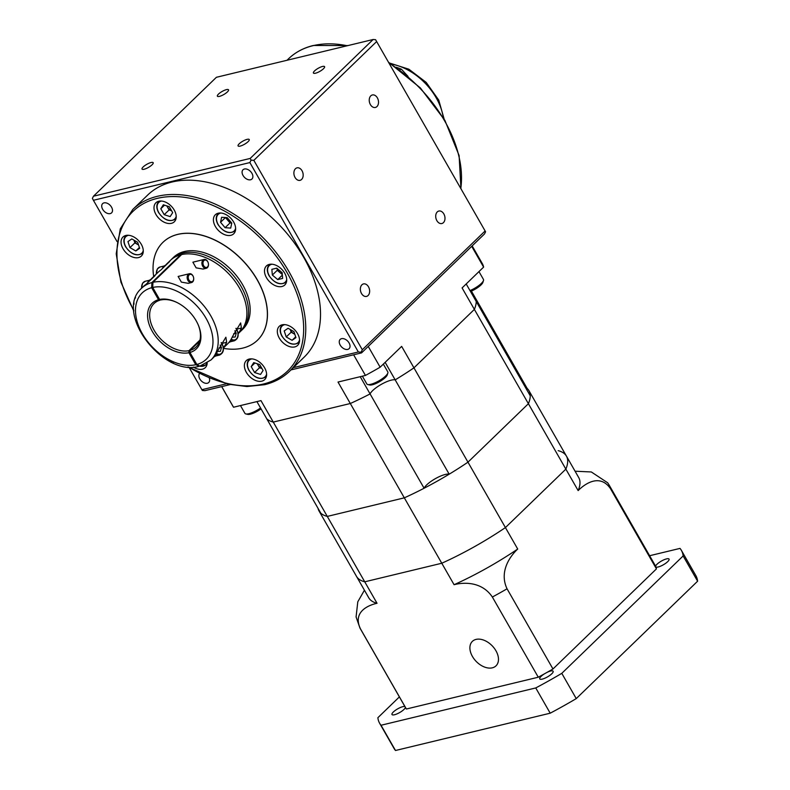 <?xml version="1.0" encoding="UTF-8"?>
<svg xmlns="http://www.w3.org/2000/svg" width="790" height="790" viewBox="0 0 790 790"><rect width="100%" height="100%" fill="white"/><g stroke="black" fill="none" stroke-linecap="round" stroke-linejoin="round"><path stroke-width="1.19" d="M207.76 261.767A3.782 2.656 76.4 0 0 203.909 260.591A3.782 2.656 76.4 0 0 203.662 265.736A3.782 2.656 76.4 0 0 206.911 267.316A3.782 2.656 76.4 0 0 208.402 263.663A3.782 2.656 76.4 0 0 208.145 262.606A3.782 2.656 76.4 0 0 207.76 261.767M208.402 263.712A4.533 3.19 -103.6 0 1 208.412 263.771A4.533 3.19 -103.6 0 1 206.259 268.284A4.533 3.19 -103.6 0 1 202.734 266.26A4.533 3.19 -103.6 0 1 204.126 259.466A4.533 3.19 -103.6 0 1 207.651 261.5A4.533 3.19 -103.6 0 1 208.106 262.497A4.533 3.19 -103.6 0 1 208.125 262.557M193.007 276.036A3.782 2.656 76.4 0 0 189.156 274.871A3.782 2.656 76.4 0 0 188.909 280.006A3.782 2.656 76.4 0 0 192.158 281.596A3.782 2.656 76.4 0 0 193.649 277.932A3.782 2.656 76.4 0 0 193.392 276.875A3.782 2.656 76.4 0 0 193.007 276.036M193.649 277.991A4.533 3.19 -103.6 0 1 193.659 278.041A4.533 3.19 -103.6 0 1 191.506 282.563A4.533 3.19 -103.6 0 1 187.981 280.529A4.533 3.19 -103.6 0 1 189.373 273.735A4.533 3.19 -103.6 0 1 192.898 275.769A4.533 3.19 -103.6 0 1 193.353 276.776A4.533 3.19 -103.6 0 1 193.372 276.826M206.259 268.284L203.05 269.064L196.118 267.85L192.879 262.181L204.126 259.466M165.288 265.736L164.132 266.013A7.939 5.579 -103.6 0 1 165.712 265.233L165.831 265.203M191.506 282.563L188.297 283.334L181.364 282.119L178.125 276.451L189.373 273.735M150.535 280.006L149.379 280.282A7.939 5.579 -103.6 0 1 150.959 279.502L151.078 279.472M176.792 302.422A30.247 19.859 -134 0 0 161.12 299.924L159.58 299.45A31.758 20.856 46 0 1 176.437 302.244A31.758 20.856 46 0 1 196.177 320.799A31.758 20.856 46 0 1 198.142 324.69A31.758 20.856 46 0 1 189.946 352.468L190.035 350.414A30.247 19.859 -134 0 0 196.088 347.027A30.247 19.859 -134 0 0 197.984 324.315M190.035 350.414L199.663 341.102M240.466 331.405A49.898 32.765 -134 0 0 241.306 330.635L242.945 329.045A49.898 32.765 -134 0 0 237.77 277.369A49.898 32.765 -134 0 0 184.386 251.516A49.898 32.765 -134 0 0 173.563 257.323L171.924 258.903A49.898 32.765 -134 0 0 171.124 259.722M241.306 330.635A49.898 32.765 -134 0 0 236.131 278.949A49.898 32.765 -134 0 0 182.747 253.106A49.898 32.765 -134 0 0 171.924 258.903M152.045 164.814A6.429 1.748 150.2 0 1 146.18 168.547A6.429 1.748 150.2 0 1 142.032 169.08A6.429 1.748 150.2 0 1 143.168 166.957A6.429 1.748 150.2 0 1 149.034 163.214A6.429 1.748 150.2 0 1 153.181 162.691A6.429 1.748 150.2 0 1 152.045 164.814M227.392 91.926A6.429 1.748 150.2 0 1 221.526 95.659A6.429 1.748 150.2 0 1 217.378 96.192A6.429 1.748 150.2 0 1 218.514 94.069A6.429 1.748 150.2 0 1 224.38 90.337A6.429 1.748 150.2 0 1 228.527 89.803A6.429 1.748 150.2 0 1 227.392 91.926M323.446 68.77A6.429 1.748 150.2 0 1 317.58 72.502A6.429 1.748 150.2 0 1 313.423 73.035A6.429 1.748 150.2 0 1 314.558 70.912A6.429 1.748 150.2 0 1 320.424 67.18A6.429 1.748 150.2 0 1 324.581 66.646A6.429 1.748 150.2 0 1 323.446 68.77M248.1 141.657A6.429 1.748 150.2 0 1 242.234 145.39A6.429 1.748 150.2 0 1 238.076 145.913A6.429 1.748 150.2 0 1 239.212 143.79A6.429 1.748 150.2 0 1 245.078 140.057A6.429 1.748 150.2 0 1 249.235 139.534A6.429 1.748 150.2 0 1 248.1 141.657M303.716 257.372A112.654 73.974 -134 0 0 147.552 195.169L132.799 209.439A112.654 73.974 46 0 1 157.25 196.345A112.654 73.974 46 0 1 288.962 271.642A112.654 73.974 46 0 1 289.446 371.379L304.199 357.11A112.654 73.974 -134 0 0 303.716 257.372M243.044 175.469A6.429 4.217 -134 0 0 251.951 179.014A6.429 4.217 -134 0 0 251.931 173.326A6.429 4.217 -134 0 0 243.014 169.771A6.429 4.217 -134 0 0 243.044 175.469M102.67 209.311A6.429 4.217 -134 0 0 111.578 212.856A6.429 4.217 -134 0 0 111.548 207.168A6.429 4.217 -134 0 0 102.641 203.623A6.429 4.217 -134 0 0 102.67 209.311M199.495 373.611A6.429 4.217 -134 0 0 199.821 378.953A6.429 4.217 -134 0 0 208.728 382.498A6.429 4.217 -134 0 0 209.32 378.163M340.204 345.102A6.429 4.217 -134 0 0 349.111 348.657A6.429 4.217 -134 0 0 349.081 342.969A6.429 4.217 -134 0 0 340.174 339.414A6.429 4.217 -134 0 0 340.204 345.102M295.46 168.724A6.429 4.523 76.4 0 0 294.512 176.348A6.429 4.523 76.4 0 0 300.042 180.337A6.429 4.523 76.4 0 0 301.602 179.458A6.429 4.523 76.4 0 0 302.55 171.835A6.429 4.523 76.4 0 0 297.03 167.845A6.429 4.523 76.4 0 0 295.46 168.724M370.806 95.847A6.429 4.523 76.4 0 0 369.858 103.47A6.429 4.523 76.4 0 0 375.378 107.46A6.429 4.523 76.4 0 0 376.949 106.581A6.429 4.523 76.4 0 0 377.897 98.957A6.429 4.523 76.4 0 0 372.366 94.968A6.429 4.523 76.4 0 0 370.806 95.847M437.275 211.917A6.429 4.523 76.4 0 0 436.337 219.541A6.429 4.523 76.4 0 0 441.857 223.531A6.429 4.523 76.4 0 0 443.427 222.652A6.429 4.523 76.4 0 0 444.365 215.028A6.429 4.523 76.4 0 0 438.845 211.039A6.429 4.523 76.4 0 0 437.275 211.917M361.929 284.795A6.429 4.523 76.4 0 0 360.99 292.418A6.429 4.523 76.4 0 0 366.511 296.408A6.429 4.523 76.4 0 0 368.081 295.529A6.429 4.523 76.4 0 0 369.019 287.906A6.429 4.523 76.4 0 0 363.499 283.916A6.429 4.523 76.4 0 0 361.929 284.795M215.374 226.473A13.233 8.69 -134 0 0 233.722 233.771A13.233 8.69 -134 0 0 233.662 222.059A13.233 8.69 -134 0 0 215.324 214.752A13.233 8.69 -134 0 0 215.374 226.473M266.467 277.665A13.233 8.69 -134 0 0 284.805 284.963A13.233 8.69 -134 0 0 284.746 273.251A13.233 8.69 -134 0 0 266.408 265.944A13.233 8.69 -134 0 0 266.467 277.665M279.295 338.081A13.233 8.69 -134 0 0 297.632 345.378A13.233 8.69 -134 0 0 297.583 333.666A13.233 8.69 -134 0 0 279.235 326.359A13.233 8.69 -134 0 0 279.295 338.081M246.352 372.327A13.233 8.69 -134 0 0 264.699 379.625A13.233 8.69 -134 0 0 264.64 367.913A13.233 8.69 -134 0 0 246.302 360.605A13.233 8.69 -134 0 0 246.352 372.327M193.431 367.113A13.233 8.69 -134 0 0 205.281 367.646A13.233 8.69 -134 0 0 207.197 362.956M123.023 248.741A13.233 8.69 -134 0 0 141.37 256.039A13.233 8.69 -134 0 0 141.311 244.327A13.233 8.69 -134 0 0 122.963 237.02A13.233 8.69 -134 0 0 123.023 248.741M155.966 214.485A13.233 8.69 -134 0 0 174.304 221.793A13.233 8.69 -134 0 0 174.244 210.081A13.233 8.69 -134 0 0 155.906 202.773A13.233 8.69 -134 0 0 155.966 214.485M153.695 276.54A68.049 44.684 46 0 1 162.908 242.372A68.049 44.684 46 0 1 257.244 279.946A68.049 44.684 46 0 1 257.53 340.184A68.049 44.684 46 0 1 223.461 348.341M257.57 340.144A68.049 44.684 -134 0 0 257.609 340.105A68.049 44.684 -134 0 0 257.323 279.867A68.049 44.684 -134 0 0 162.997 242.293A68.049 44.684 -134 0 0 162.947 242.333M231.638 222.918A6.142 4.029 46 0 1 227.737 220.232A6.142 4.029 46 0 1 226.839 218.948A6.142 4.029 46 0 1 226.226 217.586M282.247 273.942A6.142 4.029 46 0 1 279.956 272.56A6.142 4.029 46 0 1 277.922 270.141A6.142 4.029 46 0 1 277.241 268.56M294.808 334.249A6.142 4.029 46 0 1 294.068 333.874A6.142 4.029 46 0 1 290.75 330.556A6.142 4.029 46 0 1 290.256 329.509M261.964 368.535A6.142 4.029 46 0 1 257.817 364.802A6.142 4.029 46 0 1 257.323 363.785M138.536 244.91A6.142 4.029 46 0 1 137.796 244.535A6.142 4.029 46 0 1 134.478 241.217A6.142 4.029 46 0 1 133.984 240.17M171.578 210.703A6.142 4.029 46 0 1 167.421 206.96A6.142 4.029 46 0 1 166.927 205.943M159.58 299.45L152.707 287.451L152.944 282.316L181.641 254.568A49.898 32.765 -134 0 1 234.719 280.835A49.898 32.765 -134 0 1 239.666 332.225L238.185 333.656M152.944 282.316A49.898 32.765 46 0 1 206.032 308.584A49.898 32.765 46 0 1 210.979 359.973L212.619 358.384A49.898 32.765 -134 0 0 217.635 351.027L225.881 337.212L226.651 342.307A49.898 32.765 46 0 1 223.412 347.728M223.432 347.926L227.372 344.114A49.898 32.765 -134 0 0 232.388 336.757L240.634 322.942L241.404 328.038A49.898 32.765 46 0 1 238.165 333.459M180.87 255.308L180.594 254.815L151.907 282.573L151.66 287.708L158.533 299.706L160.074 300.18A30.247 19.859 -134 0 0 154.03 303.558A30.247 19.859 -134 0 0 156.943 334.585A30.247 19.859 -134 0 0 188.998 350.671L188.899 352.725L195.772 364.723L199.208 366.214M188.899 352.725A31.758 20.856 46 0 1 152.292 331.375A31.758 20.856 46 0 1 158.533 299.706M198.665 366.422C162.385 376.741 113.75 312.356 141.598 288.241L143.237 286.651A49.898 32.765 46 0 1 145.982 284.4L154.998 275.68A49.898 32.765 -134 0 0 152.253 277.932A49.898 32.765 -134 0 0 150.732 279.561M152.253 277.932L157.99 272.382A49.898 32.765 46 0 1 160.735 270.131L169.761 261.411A49.898 32.765 -134 0 0 167.006 263.663A49.898 32.765 -134 0 0 165.485 265.292M180.594 254.815A49.898 32.765 -134 0 0 170.285 260.493L167.006 263.663M408.035 76.403L401.429 69.234A49.898 32.765 -134 0 0 396.205 67.278M171.588 210.733L169.119 209.923L166.818 205.904M138.556 244.969L134.873 242.866L133.974 240.17M261.984 368.565L259.505 367.755L257.204 363.746M294.828 334.308L291.145 332.205L290.246 329.499M282.297 274.535L277.26 270.299L277.112 268.452M231.766 223.066L230.7 228.093L225.091 227.698L220.548 222.286L221.615 217.27L227.224 217.655L231.766 223.066L230.008 222.948L225.476 217.536M164.202 214.683L160.805 208.758L163.352 204.778L169.297 206.713L172.684 212.638L170.136 216.618L164.202 214.683L169.119 209.923M160.805 208.758L164.527 205.163M135.811 250.973L129.955 247.616L127.941 241.602L131.802 238.926L137.657 242.273L139.662 248.297L135.811 250.973L139.405 247.497M129.955 247.616L134.873 242.866M254.923 362.995L251.2 366.6L253.748 362.61L259.683 364.555L263.08 370.471L260.532 374.45L254.587 372.515L259.505 367.755M254.587 372.515L251.2 366.6M291.145 332.205L286.227 336.955L284.212 330.931L288.074 328.265L293.929 331.612L295.934 337.636L292.083 340.312L295.667 336.836M292.083 340.312L286.227 336.955M282.346 275.118L277.734 279.591L272.343 275.048L277.26 270.299M272.343 275.048L271.859 269.331L276.757 268.156L282.149 272.688L282.632 278.406L277.734 279.591M225.091 227.698L230.008 222.948M220.548 222.286L225.466 217.536M135.544 297.702A13.233 8.69 -134 0 0 134.014 304.15M485.583 231.776L375.586 39.707L485.583 231.776L484.507 233.949L361.563 352.883L361.089 352.202L362.314 349.753L253.837 160.35L376.573 41.623M485.04 231.026L362.314 349.753M226.384 383.792L201.885 389.697L202.388 390.467L204.827 390.675L229.989 384.612M117.038 241.552L93.408 200.295L249.867 162.572L358.344 351.975L361.089 352.202M358.344 351.975L293.288 367.666M290.967 369.908L361.563 352.883M201.885 389.697L189.403 367.923M249.867 162.572L251.092 160.133L253.837 160.35M251.092 160.133L250.193 158.435L373.147 39.5L216.411 77.292L93.467 196.216L92.391 198.399L93.408 200.295M373.147 39.5L375.586 39.707M93.467 196.216L250.193 158.435M206.842 363.173A11.495 7.545 46 0 1 199.781 366.155L196.819 364.466L189.946 352.468M199.949 340.065L188.998 350.671M149.853 280.657L148.698 280.934A7.939 5.579 -103.6 0 0 147.612 282.82M164.606 266.388L163.451 266.665A7.939 5.579 -103.6 0 0 162.365 268.551M214.139 356.754A7.939 5.579 76.4 0 0 215.472 356.053M217.457 351.451L220.44 351.293L221.457 347.432L220.104 345.072M171.272 362.057A4.533 3.19 76.4 0 0 173.365 363.025M218.86 348.054L221.457 347.432M228.893 342.485A7.939 5.579 76.4 0 0 230.226 341.784M232.211 337.172L235.193 337.024L236.21 333.153L234.857 330.803M233.613 333.785L236.21 333.153M404.905 706.537A7.712 2.094 -29.8 0 0 402.861 706.655A7.712 2.094 -29.8 0 0 395.257 710.417A7.712 2.094 -29.8 0 0 391.988 714.535A7.712 2.094 -29.8 0 0 394.496 714.743A7.712 2.094 -29.8 0 0 401.35 711.514A7.712 2.094 -29.8 0 0 405.418 707.435M406.376 709.015L360.457 628.84A143.652 39.075 150.2 0 1 359.944 628.03L405.863 708.215A143.652 39.075 -29.8 0 0 406.376 709.015L538.276 677.218A143.652 39.075 -29.8 0 0 544.359 673.88A7.712 2.094 -29.8 0 0 539.748 678.906A7.712 2.094 -29.8 0 0 542.266 679.114A7.712 2.094 -29.8 0 0 549.87 675.361A7.712 2.094 -29.8 0 0 553.138 671.243A7.712 2.094 -29.8 0 0 550.62 671.026A7.712 2.094 -29.8 0 0 546.937 672.438A143.652 39.075 -29.8 0 0 552.97 668.982L656.441 568.889A143.652 39.075 -29.8 0 0 655.917 567.013A7.712 2.094 -29.8 0 0 658.179 566.983A7.712 2.094 -29.8 0 0 665.782 563.231A7.712 2.094 -29.8 0 0 669.051 559.113A7.712 2.094 -29.8 0 0 666.533 558.895A7.712 2.094 -29.8 0 0 659.62 562.174A7.712 2.094 -29.8 0 0 655.601 566.262A143.652 39.075 -29.8 0 0 655.177 565.433L609.248 485.248A143.652 39.075 150.2 0 1 610.522 488.714C600.588 474.138 586.308 482.384 578.152 490.59L565.857 469.122L505.422 527.582L517.717 549.04C509.402 556.762 499.142 572.207 507.052 588.797A143.652 39.075 150.2 0 1 492.358 597.033C482.147 581.795 464.51 581.963 454.072 584.709L441.778 563.24A120.969 32.904 -29.8 0 0 505.422 527.582L467.966 462.17L528.401 403.71A120.969 32.904 -29.8 0 0 528.974 390.714A120.969 32.904 -29.8 0 0 527.207 388.502L473.19 294.186A15.119 4.118 -29.8 0 0 472.371 294.749A15.119 4.118 150.2 0 1 473.19 294.186L471.403 291.075M497.591 663.63L498.154 662.069M472.43 656.451A17.015 11.169 -134 0 0 496.011 665.842A17.015 11.169 -134 0 0 495.942 650.772A17.015 11.169 -134 0 0 472.361 641.381A17.015 11.169 -134 0 0 472.43 656.451M399.385 696.899L377.887 717.695A173.889 47.301 -29.8 0 0 379.615 723.245L394.082 748.495A173.889 47.301 -29.8 0 0 395.494 750.5L550.205 713.192A173.889 47.301 -29.8 0 0 576.246 698.607L697.61 581.203A173.889 47.301 -29.8 0 0 695.881 575.653L681.414 550.403A173.889 47.301 -29.8 0 0 680.002 548.398L649.617 555.726M379.615 723.245A173.889 47.301 -29.8 0 0 381.037 725.25L535.748 687.942A173.889 47.301 -29.8 0 0 561.789 673.347L576.246 698.607M681.414 550.403A173.889 47.301 -29.8 0 1 683.143 555.953L561.789 673.347M381.037 725.25L395.494 750.5M683.143 555.953L697.61 581.203M535.748 687.942L550.205 713.192M552.97 668.982L507.052 588.797M538.276 677.218L492.358 597.033M544.359 673.88A143.652 39.075 -29.8 0 0 546.937 672.438M454.072 584.709A120.969 32.904 -29.8 0 0 517.717 549.04M377.037 603.284A120.969 32.904 -29.8 0 1 368.782 597.823L356.488 576.354A120.969 32.904 -29.8 0 0 364.743 581.815L377.037 603.284C366.461 605.594 352.834 612.921 360.457 628.84M318.015 508.306A120.969 32.904 -29.8 0 0 319.022 510.952L356.488 576.354A120.969 32.904 -29.8 0 0 364.743 581.815L441.778 563.24L364.743 581.815L327.287 516.413L404.322 497.838A120.969 32.904 -29.8 0 0 467.966 462.17L413.95 367.844L474.375 309.394A120.969 32.904 -29.8 0 0 476.222 301.464L530.238 395.79A120.969 32.904 -29.8 0 1 528.401 403.71L474.375 309.394A120.969 32.904 -29.8 0 0 476.222 301.464L466.189 283.956M319.022 510.952A120.969 32.904 -29.8 0 0 327.287 516.413L404.322 497.838L441.778 563.24A120.969 32.904 -29.8 0 0 505.422 527.582L565.857 469.122A120.969 32.904 -29.8 0 0 566.43 456.116A120.969 32.904 -29.8 0 0 558.175 450.656M656.441 568.889L610.522 488.714M655.917 567.013A143.652 39.075 -29.8 0 0 655.601 566.262M578.152 490.59A120.969 32.904 -29.8 0 0 578.724 477.585L528.974 390.714M359.944 628.03L356.083 616.931L357.791 601.802L364.427 590.219M575.081 471.215L591.335 471.966L607.688 482.799L609.248 485.248M449.194 474.178A15.119 4.118 -29.8 0 0 445.333 474.454A15.119 4.118 -29.8 0 0 424.102 488.24L370.085 393.924A15.119 4.118 150.2 0 1 381.531 384.236A15.119 4.118 150.2 0 1 395.178 379.862L449.194 474.178A120.969 32.904 -29.8 0 0 467.966 462.17L528.401 403.71L565.857 469.122A120.969 32.904 -29.8 0 0 566.43 456.116M385.155 362.353L395.178 379.862A15.119 4.118 -29.8 0 0 391.317 380.138A15.119 4.118 -29.8 0 0 370.085 393.924A120.969 32.904 -29.8 0 1 350.306 403.512A120.969 32.904 -29.8 0 0 370.085 393.924L360.22 376.692M424.102 488.24A120.969 32.904 -29.8 0 1 404.322 497.838L338.011 382.044L365.444 375.438A143.652 39.075 -29.8 0 0 380.138 367.202L401.656 346.385L413.95 367.844A120.969 32.904 -29.8 0 1 395.178 379.862A120.969 32.904 -29.8 0 0 413.95 367.844L474.375 309.394L462.091 287.925L483.608 267.109A143.652 39.075 -29.8 0 0 482.344 263.653L472.163 245.888M256.908 401.606L266.773 418.828A120.969 32.904 -29.8 0 0 273.271 422.087L350.306 403.512L273.271 422.087L327.287 516.413A120.969 32.904 -29.8 0 1 320.789 513.154L266.773 418.828A120.969 32.904 -29.8 0 0 273.271 422.087L260.976 400.619L233.544 407.235A143.652 39.075 -29.8 0 1 233.03 406.435L221.684 386.616M527.207 388.502A15.119 4.118 -29.8 0 0 526.387 389.075M387.86 372.999L387.268 374.885A10.586 2.884 150.2 0 1 381.56 380.444A10.586 2.884 150.2 0 1 372.317 384.779A10.586 2.884 150.2 0 1 369.651 384.977L367.725 384.532A12.097 3.288 -29.8 0 0 370.777 384.305A12.097 3.288 -29.8 0 0 381.343 379.358A12.097 3.288 -29.8 0 0 387.86 372.999A12.097 3.288 -29.8 0 0 387.831 371.952L383.338 364.101M362.373 376.178L366.837 383.97A12.097 3.288 -29.8 0 0 367.725 384.532M261.065 408.855A10.586 2.884 150.2 0 1 250.41 414.167A10.586 2.884 150.2 0 1 247.744 414.375L245.818 413.93A12.097 3.288 -29.8 0 0 248.87 413.703A12.097 3.288 -29.8 0 0 260.562 407.976M240.466 405.566L244.93 413.368A12.097 3.288 -29.8 0 0 245.818 413.93M471.709 246.332L483.608 267.109M368.239 346.425L380.138 367.202M353.624 354.799L365.444 375.438M221.723 386.596L233.544 407.235M469.991 290.592A12.097 3.288 -29.8 0 0 483.49 280.499A12.097 3.288 -29.8 0 0 483.46 279.443L478.967 271.602M483.49 280.499L482.897 282.376A10.586 2.884 150.2 0 1 470.485 291.451M231.253 339.068A6.804 4.789 76.4 0 0 237.089 338.011A6.804 4.789 76.4 0 0 236.753 329.746A6.804 4.789 76.4 0 0 235.914 328.541M216.5 353.337A6.804 4.789 76.4 0 0 222.336 352.291A6.804 4.789 76.4 0 0 222 344.025A6.804 4.789 76.4 0 0 221.161 342.821M156.193 274.12L157.358 268.936L160.054 266.981A7.564 5.323 76.4 0 0 156.4 273.923M141.44 288.39L142.605 283.205L145.301 281.25A7.564 5.323 76.4 0 0 141.647 288.192M347.235 45.751A112.654 73.974 -134 0 0 312.978 45.692A112.654 73.974 -134 0 0 288.528 58.796L287.007 60.267M460.807 188.385A112.654 73.974 -134 0 0 444.691 120.998A112.654 73.974 -134 0 0 389.075 63.131M133.786 310.213A111.143 72.986 46 0 1 157.151 198.399A111.143 72.986 46 0 1 287.096 272.688A111.143 72.986 46 0 1 263.455 384.009A111.143 72.986 46 0 1 188.761 367.044M218.642 213.122L218.08 213.665A12.097 7.939 46 0 1 218.771 213.103M269.726 264.314L269.163 264.857A12.097 7.939 46 0 1 269.864 264.294M282.553 324.729L281.99 325.273A12.097 7.939 46 0 1 282.692 324.71M249.62 358.976L249.057 359.519A12.097 7.939 46 0 1 249.749 358.956M126.281 235.39L125.719 235.934A12.097 7.939 46 0 1 126.42 235.371M159.225 201.144L158.662 201.687A12.097 7.939 46 0 1 159.363 201.124M235.627 228.261A11.495 7.545 46 0 1 228.113 232.26A11.495 7.545 46 0 1 218.218 224.597A11.495 7.545 46 0 1 220.894 213.033M286.711 279.453A11.495 7.545 46 0 1 279.196 283.452A11.495 7.545 46 0 1 269.301 275.789A11.495 7.545 46 0 1 271.977 264.225M299.548 339.868A11.495 7.545 46 0 1 292.024 343.867A11.495 7.545 46 0 1 282.139 336.204A11.495 7.545 46 0 1 284.815 324.641M266.605 374.114A11.495 7.545 46 0 1 259.09 378.114A11.495 7.545 46 0 1 249.196 370.451A11.495 7.545 46 0 1 251.872 358.887M143.276 250.529A11.495 7.545 46 0 1 135.761 254.528A11.495 7.545 46 0 1 125.867 246.865A11.495 7.545 46 0 1 128.543 235.302M176.21 216.282A11.495 7.545 46 0 1 168.695 220.282A11.495 7.545 46 0 1 158.8 212.619A11.495 7.545 46 0 1 161.476 201.055M151.66 287.708A46.116 30.287 -134 0 0 142.368 333.775A46.116 30.287 -134 0 0 195.772 364.723M141.598 288.241A49.898 32.765 46 0 1 151.907 282.573M443.239 117.572A49.898 32.765 -134 0 0 391.573 64.158M176.071 218.395A12.097 7.939 46 0 1 175.479 219.077L176.042 218.534M143.138 252.652A12.097 7.939 46 0 1 142.546 253.323L143.108 252.78M207.049 364.249A12.097 7.939 46 0 1 206.467 364.931L207.029 364.387M266.467 376.238A12.097 7.939 46 0 1 265.875 376.909L266.437 376.366M299.41 341.981A12.097 7.939 46 0 1 298.818 342.663L299.38 342.119M286.572 281.576A12.097 7.939 46 0 1 285.98 282.247L286.543 281.704M235.489 230.384A12.097 7.939 46 0 1 234.897 231.055L235.46 230.512M399.552 69.688L401.429 69.234M196.819 364.466A46.116 30.287 -134 0 0 206.111 318.41A46.116 30.287 -134 0 0 152.707 287.451M221.941 343.443L226.651 342.307M236.694 329.173L241.404 328.038M214.525 356.28L219.561 355.066A7.564 5.323 -103.6 0 1 215.966 354.246M229.278 342.011L234.324 340.796A7.564 5.323 -103.6 0 1 230.72 339.976M236.052 328.275L236.891 329.499C239.222 334.97 238.363 338.732 234.324 340.796M221.299 342.554L222.138 343.769C224.469 349.239 223.609 353.012 219.561 355.066M164.152 265.993L160.054 266.981M149.399 280.272L145.301 281.25M187.872 366.965L227.668 384.098L246.924 386.547L264.63 384.691C274.416 382.311 282.692 377.867 289.446 371.379M288.528 58.796C295.282 52.308 303.558 47.864 313.344 45.484L347.985 45.563M388.571 62.252L420.31 87.878L444.918 120.416L459.109 155.541L460.945 188.622M218.08 213.665C215.64 216.44 215.621 220.074 218.02 224.577C223.55 232.191 229.179 234.353 234.897 231.055M269.163 264.857C266.724 267.632 266.704 271.266 269.104 275.769C274.634 283.383 280.262 285.546 285.98 282.247M281.99 325.273C279.551 328.048 279.532 331.682 281.941 336.185C287.471 343.798 293.09 345.961 298.818 342.663M249.057 359.519C246.618 362.294 246.599 365.928 248.998 370.431C254.528 378.055 260.157 380.207 265.875 376.909M125.719 235.934C123.28 238.708 123.26 242.342 125.669 246.845C131.199 254.459 136.818 256.622 142.546 253.323M158.662 201.687C156.222 204.462 156.203 208.096 158.602 212.599C164.132 220.213 169.761 222.375 175.479 219.077M390.102 63.21L408.865 69.214L426.175 82.377L438.756 100.123L444.138 119.073M199.169 366.234L206.467 364.931M133.836 311.102L120.9 282.099L116.219 253.817L120.278 228.823L132.799 209.439M199.781 366.155L210.979 359.973"/></g></svg>
